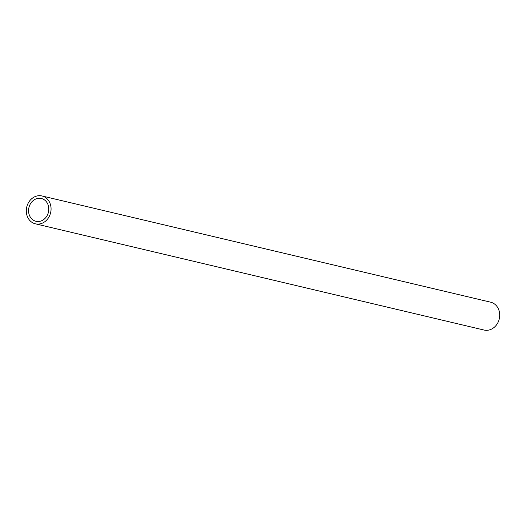 <?xml version="1.0" encoding="UTF-8"?>
<svg xmlns="http://www.w3.org/2000/svg" width="526" height="526" viewBox="0 0 526 526"><rect width="100%" height="100%" fill="white"/><g stroke="black" fill="none" stroke-linecap="round" stroke-linejoin="round"><path stroke-width="0.79" d="M35.38 223.82L484.019 330.039A14.314 12.269 -76.7 0 0 489.877 329.782A14.314 12.269 -76.7 0 0 499.7 315.561A14.314 12.269 -76.7 0 0 490.62 302.18L41.981 195.961A14.314 12.269 103.3 0 1 51.061 209.341A14.314 12.269 103.3 0 1 41.238 223.563A14.314 12.269 103.3 0 1 35.38 223.82A14.314 12.269 103.3 0 1 26.3 210.439A14.314 12.269 103.3 0 1 36.123 196.218A14.314 12.269 103.3 0 1 41.981 195.961M36.59 198.716A11.704 10.033 -76.7 0 0 28.562 210.341A11.704 10.033 -76.7 0 0 35.985 221.282A11.704 10.033 -76.7 0 0 40.772 221.065A11.704 10.033 -76.7 0 0 48.8 209.44A11.704 10.033 -76.7 0 0 41.376 198.499A11.704 10.033 -76.7 0 0 36.59 198.716"/></g></svg>
